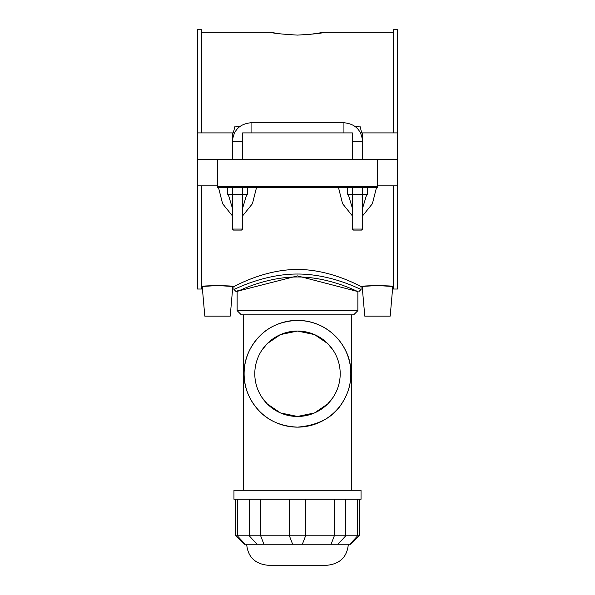 <?xml version="1.0" encoding="UTF-8"?>
<svg xmlns="http://www.w3.org/2000/svg" width="595" height="595" viewBox="0 0 595 595"><rect width="100%" height="100%" fill="white"/><g stroke="black" fill="none" stroke-linecap="round" stroke-linejoin="round"><path stroke-width="0.89" d="M261.971 350.068L267.304 343.56L280.498 334.583L297.5 331.051L314.502 334.583L327.696 343.56L333.029 350.068M333.029 397.453L327.696 403.953L314.502 412.93L297.5 416.463L280.498 412.93L267.304 403.953L261.971 397.453M254.794 373.757A42.706 42.706 0 0 0 318.853 410.743A42.706 42.706 0 0 0 318.853 336.777A42.706 42.706 0 0 0 254.794 373.757M350.581 368.104C351.63 382.362 349.094 391.51 342.274 402.83C333.631 417.214 318.712 425.313 297.5 427.136A53.379 53.379 0 0 0 343.732 347.071A53.379 53.379 0 0 0 251.268 347.071A53.379 53.379 0 0 0 297.5 427.136C281.68 426.392 269.096 421.178 259.755 411.502C249.179 400.294 243.965 387.709 244.121 373.757C243.965 359.811 249.179 347.227 259.755 336.011C269.096 326.335 281.68 321.122 297.5 320.378C331.311 321.077 349.488 348.573 350.581 368.089M351.519 314.867L351.519 490.265M241.369 314.867L353.631 314.867L357.87 310.635L237.13 310.635L241.369 314.867M237.13 310.635L237.13 291.572C236.624 292.115 264.894 276.876 297.5 276.98C330.106 276.876 358.376 292.115 357.87 291.572L357.87 310.635M361.046 490.265L233.954 490.265L233.954 499.264L361.046 499.264L361.046 490.265M235.694 535.783L244.173 544.254L350.827 544.254L359.306 535.783L235.694 535.783L235.694 499.264M246.665 544.254C247.855 556.875 254.92 563.874 267.847 565.25L327.153 565.25C340.08 563.874 347.145 556.875 348.335 544.254M358.934 291.572L361.046 289.453C361.448 290.033 332.01 273.96 297.5 274.027C263.005 273.953 233.575 290.025 233.954 289.453L236.074 291.565L297.5 275.894L357.87 291.572M239.205 290.092L236.84 291.2M233.954 289.453L234.75 289.088M233.954 289.445L233.954 286.485C233.508 287.154 263.109 269.423 297.5 269.461C331.891 269.423 361.492 287.154 361.046 286.485L377.483 285.548L392.789 286.485C393.764 285.474 361.202 285.474 362.184 286.485L364.78 316.138L390.194 316.138L392.789 286.485L393.481 286.485M347.354 187.559L338.488 187.559L342.564 203.691L352.404 215.903M362.571 215.896L372.411 203.683L376.486 187.559M227.729 190.683L227.372 187.559L218.514 187.559L222.589 203.683L232.429 215.896M242.596 215.911L252.436 203.691L256.512 187.559M217.517 285.548L232.816 286.485C233.798 285.474 201.236 285.474 202.211 286.485L217.517 285.548M217.517 185.871L197.518 185.871L197.518 289.029L201.519 289.029L201.519 185.871M377.483 185.871L397.482 185.871L397.482 289.029L393.481 289.029L393.481 185.871M217.517 187.559L377.483 187.559L377.483 186.711L217.517 186.711L217.517 187.559M217.517 186.711L217.517 159.475L377.483 159.475L377.483 186.711M377.483 159.475L397.482 159.475L397.482 185.871M367.628 187.559L367.271 190.675M366.751 194.342L362.571 208.302M352.404 208.295L348.231 194.342M347.703 190.683L347.346 187.559M367.271 187.559L367.271 194.342L347.703 194.342L347.703 187.559M362.385 187.559L362.385 194.342M352.597 187.559L352.597 194.342M242.403 187.559L242.403 194.342L227.729 194.342L227.729 187.559M247.297 187.559L247.297 194.342L242.403 194.342M232.615 187.559L232.615 194.342M201.519 286.485L202.211 286.485L204.806 316.138L230.22 316.138L232.816 286.485L233.954 286.485M201.519 132.908L201.519 29.75L197.518 29.75L197.518 159.304L232.429 159.304L232.429 132.908L233.262 132.908L235.025 126.11L240.097 126.311M354.903 126.311L359.975 126.11L361.738 132.908L397.482 132.908L397.482 159.304L362.571 159.304L362.571 132.908M308.054 34.651L324.074 32.294C322.497 33.223 313.639 34.153 297.5 35.098C281.361 34.153 272.503 33.223 270.926 32.294L277.084 33.432M393.481 132.908L393.481 29.75L397.482 29.75L397.482 132.908M247.654 187.559L247.297 190.683M246.769 194.342L242.596 208.302M232.429 208.302L228.249 194.342M242.596 194.342L242.596 229.068L232.429 229.068L232.429 194.342M232.429 229.068L233.441 230.079L241.577 230.079L242.596 229.068M352.404 229.068L353.423 230.079L361.559 230.079L362.571 229.068L352.404 229.068L352.404 194.342M352.404 159.475L352.404 132.908L242.596 132.908L242.343 159.304M233.262 132.908L234.467 132.908M360.533 132.908L361.738 132.908M197.518 132.908L232.429 132.908M242.596 159.475L352.404 159.304M217.517 159.475L197.518 159.475L197.518 185.871M357.692 499.264L357.692 535.783L349.86 544.254M337.967 544.254L345.792 535.783L345.792 499.264M331.088 544.254L334.33 535.783L334.33 499.264M302.364 544.254L305.607 535.783L305.607 499.264M292.636 544.254L289.393 535.783L289.393 499.264M263.912 544.254L260.67 535.783L260.67 499.264M257.033 544.254L249.208 535.783L249.208 499.264M245.14 544.254L237.308 535.783L237.308 499.264M251.068 132.908L251.068 122.741C239.748 123.849 233.53 130.06 232.429 141.379L242.596 141.379M352.404 141.379L362.571 141.379C361.47 130.06 355.252 123.849 343.932 122.741L251.068 122.741M343.932 132.908L343.932 122.741M243.481 314.867L243.481 490.265M359.306 535.783L359.306 499.264M237.13 291.572L236.074 291.572M361.046 289.445L361.046 286.485M201.519 32.294L270.926 32.294M324.074 32.294L393.481 32.294M362.571 229.068L362.571 194.342"/></g></svg>
